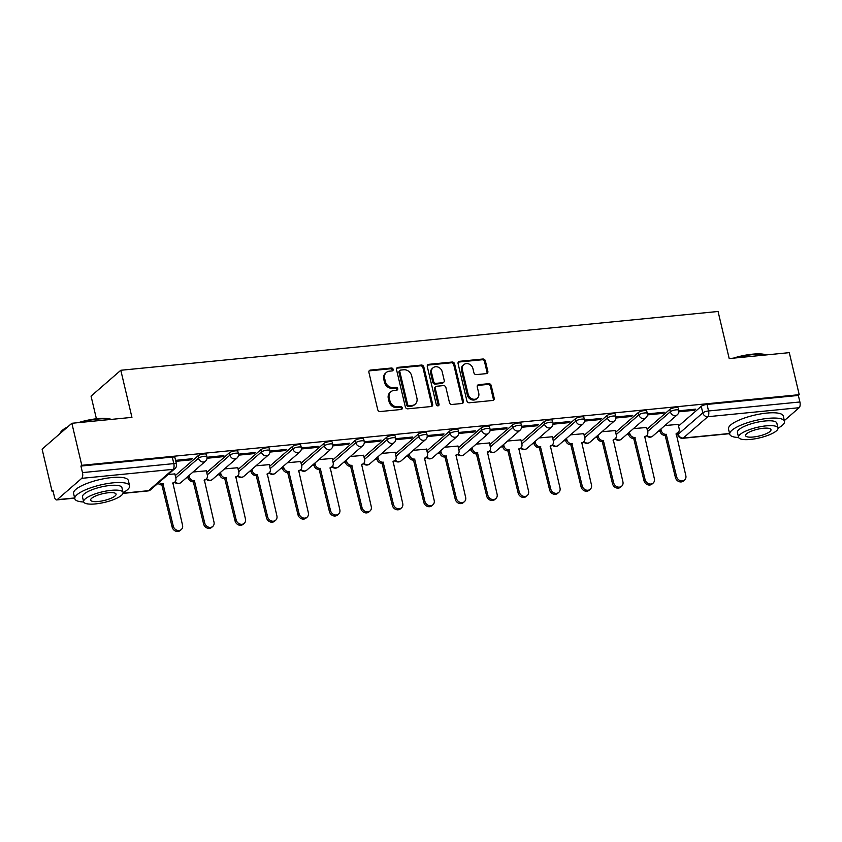 <?xml version="1.0" encoding="UTF-8"?>
<svg xmlns="http://www.w3.org/2000/svg" width="842" height="842" viewBox="0 0 842 842"><rect width="100%" height="100%" fill="white"/><g stroke="black" fill="none" stroke-linecap="round" stroke-linejoin="round"><path stroke-width="1.26" d="M393.151 369.333A1.547 1.326 49 0 0 391.425 368.017L370.396 370.091A2.21 1.905 49 0 0 368.901 372.353L377.721 409.665A2.21 1.905 49 0 0 380.195 411.549L401.224 409.475A1.547 1.326 49 0 0 400.539 406.57L397.813 406.844A7.073 6.083 49 0 1 389.92 400.834L389.183 397.719A7.073 6.083 49 0 1 390.877 391.762A7.073 6.083 49 0 1 393.951 390.467L396.666 390.193A1.547 1.326 49 0 0 395.982 387.288L393.256 387.562A7.073 6.083 49 0 1 385.362 381.552L384.626 378.437A7.073 6.083 49 0 1 386.32 372.48A7.073 6.083 49 0 1 389.393 371.185L392.109 370.922A1.547 1.326 49 0 0 393.151 369.333M392.246 370.901A1.547 1.326 49 0 0 390.562 368.764L369.522 370.838A2.21 1.905 49 0 0 369.07 370.943M401.36 409.454A1.547 1.326 49 0 0 399.666 407.328L396.95 407.591L397.813 406.844M396.803 390.172A1.547 1.326 49 0 0 395.108 388.046L392.393 388.32L393.256 387.562M486.371 373.627A2.21 1.905 49 0 0 487.855 371.354L485.381 360.892A2.21 1.905 49 0 0 482.919 359.008L459.564 361.313A2.21 1.905 49 0 0 458.069 363.576L466.889 400.887A2.21 1.905 49 0 0 469.362 402.771L492.717 400.466A2.21 1.905 49 0 0 494.201 398.203L491.212 385.552A2.21 1.905 49 0 0 488.749 383.678L478.751 384.657A2.21 1.905 49 0 0 477.256 386.931L478.74 393.203A5.915 5.084 49 0 1 477.33 398.182A5.915 5.084 49 0 1 472.004 398.813A5.915 5.084 49 0 1 468.152 394.245L462.342 369.68A5.915 5.084 49 0 1 463.763 364.691A5.915 5.084 49 0 1 469.089 364.07A5.915 5.084 49 0 1 472.941 368.638L473.899 372.732A2.21 1.905 49 0 0 476.372 374.606L486.371 373.627M81.737 478.34L57.182 499.674A4.505 1.958 -95.6 0 1 56.624 499.927A4.505 1.958 -95.6 0 1 54.446 496.959L52.899 490.412L52.036 491.16L42.1 449.133L71.854 423.284L131.941 417.369L120.806 370.269L718.068 311.477L729.193 358.566L789.291 352.651L799.216 394.677L81.79 465.31L80.916 466.058L82.474 472.604L173.81 463.616A4.505 1.2 -13.3 0 1 176.462 464.089L174.915 457.543A4.505 1.2 -13.3 0 0 172.263 457.069L173.81 463.616A4.505 1.958 -95.6 0 1 173.073 469.341L81.737 478.34A4.505 1.958 -95.6 0 0 82.474 472.604M71.854 423.284L81.79 465.31M423.831 366.944A2.21 1.905 49 0 0 421.358 365.07L398.003 367.365A2.21 1.905 49 0 0 396.519 369.638L405.339 406.949A2.21 1.905 49 0 0 407.802 408.823L431.157 406.528A2.21 1.905 49 0 0 432.651 404.255L423.831 366.944L422.958 367.701A2.21 1.905 49 0 0 420.495 365.817L397.14 368.122A2.21 1.905 49 0 0 396.677 368.228M428.778 364.333L452.133 362.039A2.21 1.905 49 0 1 454.606 363.912L463.426 401.224A2.21 1.905 49 0 1 461.932 403.497L451.943 404.476A2.21 1.905 49 0 1 449.47 402.602L445.892 387.467A2.21 1.905 49 0 0 443.429 385.594L436.798 386.246A2.21 1.905 49 0 0 435.303 388.509L439.029 404.265A1.547 1.326 49 0 1 436.261 404.539L427.294 366.607A2.21 1.905 49 0 1 428.778 364.333L427.915 365.091L451.27 362.797L452.133 362.039M678.547 426.052L701.239 406.328L702.786 412.875A4.505 1.2 -13.3 0 1 708.554 410.97L799.9 401.981A4.505 1.958 84.4 0 1 799.163 407.707L784.344 420.59M52.036 491.16L53.057 491.065M186.208 477.951L188.229 477.751M217.657 474.856L219.688 474.656M249.116 471.762L251.137 471.562M280.575 468.668L282.596 468.468M312.024 465.573L314.055 465.373M343.483 462.468L345.504 462.269M374.943 459.374L376.963 459.174M406.391 456.28L408.423 456.08M437.851 453.185L439.871 452.985M469.31 450.081L471.331 449.891M500.758 446.986L502.79 446.786M532.218 443.892L534.238 443.692M563.677 440.798L565.698 440.598M595.126 437.703L597.157 437.503M626.585 434.598L628.606 434.398M658.044 431.504L660.065 431.304M96.409 418.779L91.052 396.129L120.806 370.269M799.216 394.677L798.353 395.435L799.9 401.981M174.862 473.92L168.211 474.446M175.81 461.332L191.081 459.827L190.85 458.848M191.081 459.827L192.376 458.701L175.578 460.353M206.311 470.825L193.06 472.004M207.016 458.258L222.541 456.732L222.299 455.754M222.541 456.732L223.835 455.596L207.006 457.259M237.77 467.731L224.519 468.899M238.465 455.164L253.989 453.638L253.758 452.649M253.989 453.638L255.294 452.501L238.454 454.164M269.23 464.637L255.968 465.805M269.924 452.07L285.449 450.533L285.217 449.554M285.449 450.533L286.743 449.407L269.914 451.059M300.678 461.542L287.427 462.711M301.383 448.965L316.897 447.439L316.666 446.46M316.897 447.439L318.202 446.313L301.373 447.965M332.137 458.437L318.886 459.616M332.832 445.871L348.356 444.344L348.125 443.366M348.356 444.344L349.662 443.208L332.822 444.871M363.597 455.343L350.335 456.511M364.291 442.776L379.816 441.25L379.584 440.271M379.816 441.25L381.11 440.113L364.281 441.776M395.045 452.249L381.794 453.417M395.751 439.682L411.264 438.156L411.033 437.166M411.264 438.156L412.569 437.019L395.74 438.682M426.505 449.154L413.254 450.323M427.199 436.577L442.724 435.051L442.492 434.072M442.724 435.051L444.029 433.925L427.189 435.577M457.964 446.05L444.702 447.228M458.658 433.483L474.183 431.957L473.951 430.978M474.183 431.957L475.477 430.83L458.648 432.483M489.413 442.955L476.162 444.134M490.118 430.388L505.632 428.862L505.4 427.883M505.632 428.862L506.937 427.725L490.107 429.388M520.872 439.861L507.621 441.029M521.566 427.294L537.091 425.768L536.859 424.789M537.091 425.768L538.396 424.631L521.556 426.294M552.331 436.766L539.069 437.935M553.026 424.2L568.55 422.663L568.318 421.684M568.55 422.663L569.845 421.537L553.015 423.189M583.78 433.672L570.529 434.84M584.485 421.095L599.999 419.569L599.767 418.59M599.999 419.569L601.304 418.442L584.474 420.095M615.239 430.567L601.988 431.746M615.934 418L631.458 416.474L631.226 415.495M631.458 416.474L632.763 415.348L615.923 417M646.698 427.473L633.437 428.641M647.393 414.906L662.917 413.38L662.686 412.401M662.917 413.38L664.212 412.243L647.382 413.906M647.088 429.146L669.79 409.423L670.337 411.749A4.505 1.2 -13.3 0 1 675.116 409.98A4.505 1.2 -13.3 0 1 678.747 410.317L678.199 407.991A4.505 1.2 166.7 0 0 674.568 407.654A4.505 1.2 166.7 0 0 669.79 409.423M615.639 432.251L638.331 412.517L638.878 414.843A4.505 1.2 -13.3 0 1 643.667 413.075A4.505 1.2 -13.3 0 1 647.298 413.411L646.74 411.085A4.505 1.2 166.7 0 0 643.109 410.749A4.505 1.2 166.7 0 0 638.331 412.517M584.18 435.346L606.871 415.622L607.429 417.937A4.505 1.2 -13.3 0 1 612.208 416.169A4.505 1.2 -13.3 0 1 615.839 416.506L615.292 414.19A4.505 1.2 166.7 0 0 611.66 413.843A4.505 1.2 166.7 0 0 606.871 415.622M552.72 438.44L575.423 418.716L575.97 421.042A4.505 1.2 -13.3 0 1 580.748 419.263A4.505 1.2 -13.3 0 1 584.38 419.6L583.832 417.285A4.505 1.2 166.7 0 0 580.201 416.948A4.505 1.2 166.7 0 0 575.423 418.716M521.272 441.534L543.964 421.81L544.511 424.136A4.505 1.2 -13.3 0 1 549.3 422.368A4.505 1.2 -13.3 0 1 552.931 422.705L552.373 420.379A4.505 1.2 166.7 0 0 548.742 420.042A4.505 1.2 166.7 0 0 543.964 421.81M489.812 444.629L512.504 424.905L513.062 427.231A4.505 1.2 -13.3 0 1 517.841 425.463A4.505 1.2 -13.3 0 1 521.472 425.799L520.924 423.473A4.505 1.2 166.7 0 0 517.293 423.137A4.505 1.2 166.7 0 0 512.504 424.905M458.353 447.733L481.056 428.01L481.603 430.325A4.505 1.2 -13.3 0 1 486.381 428.557A4.505 1.2 -13.3 0 1 490.012 428.894L489.465 426.568A4.505 1.2 166.7 0 0 485.834 426.231A4.505 1.2 166.7 0 0 481.056 428.01M426.905 450.828L449.596 431.104L450.144 433.42A4.505 1.2 -13.3 0 1 454.933 431.651A4.505 1.2 -13.3 0 1 458.564 431.988L458.016 429.673A4.505 1.2 166.7 0 0 454.375 429.325A4.505 1.2 166.7 0 0 449.596 431.104M395.445 453.922L418.137 434.198L418.695 436.524A4.505 1.2 -13.3 0 1 423.473 434.746A4.505 1.2 -13.3 0 1 427.105 435.093L426.557 432.767A4.505 1.2 166.7 0 0 422.926 432.43A4.505 1.2 166.7 0 0 418.137 434.198M363.986 457.017L386.688 437.293L387.236 439.619A4.505 1.2 -13.3 0 1 392.014 437.851A4.505 1.2 -13.3 0 1 395.645 438.187L395.098 435.861A4.505 1.2 166.7 0 0 391.467 435.524A4.505 1.2 166.7 0 0 386.688 437.293M332.537 460.121L355.229 440.387L355.777 442.713A4.505 1.2 -13.3 0 1 360.565 440.945A4.505 1.2 -13.3 0 1 364.197 441.282L363.649 438.956A4.505 1.2 166.7 0 0 360.018 438.619A4.505 1.2 166.7 0 0 355.229 440.387M301.078 463.216L323.77 443.492L324.328 445.807A4.505 1.2 -13.3 0 1 329.106 444.039A4.505 1.2 -13.3 0 1 332.737 444.376L332.19 442.061A4.505 1.2 166.7 0 0 328.559 441.713A4.505 1.2 166.7 0 0 323.77 443.492M269.619 466.31L292.321 446.586L292.869 448.912A4.505 1.2 -13.3 0 1 297.647 447.134A4.505 1.2 -13.3 0 1 301.278 447.47L300.731 445.155A4.505 1.2 166.7 0 0 297.1 444.818A4.505 1.2 166.7 0 0 292.321 446.586M238.17 469.404L260.862 449.681L261.409 452.007A4.505 1.2 -13.3 0 1 266.198 450.238A4.505 1.2 -13.3 0 1 269.829 450.575L269.282 448.249A4.505 1.2 166.7 0 0 265.651 447.912A4.505 1.2 166.7 0 0 260.862 449.681M206.711 472.499L229.403 452.775L229.961 455.101A4.505 1.2 -13.3 0 1 234.739 453.333A4.505 1.2 -13.3 0 1 238.37 453.67L237.823 451.344A4.505 1.2 166.7 0 0 234.192 451.007A4.505 1.2 166.7 0 0 229.403 452.775M175.252 475.604L197.954 455.88L198.501 458.195A4.505 1.2 -13.3 0 1 203.28 456.427A4.505 1.2 -13.3 0 1 206.911 456.764L206.364 454.438A4.505 1.2 166.7 0 0 202.733 454.101A4.505 1.2 166.7 0 0 197.954 455.88M678.852 411.812L694.366 410.286L695.671 409.149L678.841 410.812M678.147 424.379L664.896 425.547M694.366 410.286L694.134 409.296M798.353 395.435L707.006 404.423A4.505 1.2 166.7 0 0 701.239 406.328M80.916 466.058L172.263 457.069M386.32 372.48L385.447 373.238A7.073 6.083 49 0 0 383.752 379.195L384.626 378.437M392.393 388.32A7.073 6.083 49 0 1 384.489 382.31L383.752 379.195M390.877 391.762L390.004 392.509A7.073 6.083 49 0 0 388.309 398.477L389.183 397.719M396.95 407.591A7.073 6.083 49 0 1 389.046 401.581L388.309 398.477M431.62 406.423A2.21 1.905 49 0 0 431.778 405.013L422.958 367.701M400.866 370.059A1.547 1.326 49 0 0 399.824 371.638L407.57 404.392A1.547 1.326 49 0 0 409.296 405.707L412.17 405.423A7.073 6.083 49 0 0 415.232 404.128A7.073 6.083 49 0 0 416.927 398.171L411.643 375.785A7.073 6.083 49 0 0 403.739 369.775L400.866 370.059M400.192 370.343L399.329 371.09A1.547 1.326 49 0 0 398.961 372.396L399.824 371.638M415.232 404.128L414.369 404.886A7.073 6.083 49 0 1 411.296 406.181L408.433 406.465A1.547 1.326 49 0 1 406.697 405.149L398.961 372.396M462.395 403.392A2.21 1.905 49 0 0 462.563 401.981L453.743 364.67A2.21 1.905 49 0 0 451.27 362.797M435.84 386.646L434.967 387.404A2.21 1.905 49 0 0 434.44 389.267L438.166 405.023L439.029 404.265M438.124 405.833A1.547 1.326 49 0 0 438.166 405.023M442.187 371.764A5.915 5.084 49 0 0 438.335 367.196A5.915 5.084 49 0 0 433.009 367.828A5.915 5.084 49 0 0 431.599 372.806L433.641 381.468A2.21 1.905 49 0 0 436.114 383.342L442.745 382.689A2.21 1.905 49 0 0 444.229 380.426L442.187 371.764M433.009 367.828L432.146 368.585A5.915 5.084 49 0 0 430.725 373.564L431.599 372.806M443.702 382.289L442.829 383.036A2.21 1.905 49 0 1 441.871 383.447L435.24 384.099A2.21 1.905 49 0 1 432.777 382.215L430.725 373.564M463.763 364.691L462.9 365.449A5.915 5.084 49 0 0 461.479 370.427L462.342 369.68M477.33 398.182L476.456 398.94A5.915 5.084 49 0 1 471.131 399.561A5.915 5.084 49 0 1 467.289 394.993L461.479 370.427M493.17 400.36A2.21 1.905 49 0 0 493.338 398.95L490.349 386.31A2.21 1.905 49 0 0 487.876 384.426L477.877 385.415A2.21 1.905 49 0 0 477.425 385.52M486.823 373.511A2.21 1.905 49 0 0 486.992 372.111L484.518 361.639A2.21 1.905 49 0 0 482.045 359.766L458.69 362.06A2.21 1.905 49 0 0 458.237 362.165M159.159 482.319A4.505 3.873 49 0 0 162.98 483.887L173.263 526.092A5.178 4.452 49 0 0 176.631 530.102A5.178 4.452 49 0 0 181.293 529.544A5.178 4.452 49 0 0 182.535 525.176L172.863 482.919A4.505 3.873 49 0 0 174.81 482.087A4.505 3.873 49 0 0 175.894 478.298L174.831 473.793M174.81 482.087L173.684 483.066A4.505 3.873 -131 0 1 172.726 483.655M181.293 529.544L180.167 530.523A5.178 4.452 -131 0 1 175.504 531.081A5.178 4.452 -131 0 1 172.136 527.071L161.853 484.866A4.505 3.873 -131 0 1 158.033 483.297M162.148 484.834L163.285 483.855M189.05 475.477L189.397 476.961A4.505 3.873 49 0 0 194.428 480.793L204.722 522.998A5.178 4.452 49 0 0 208.09 526.997A5.178 4.452 49 0 0 212.752 526.45A5.178 4.452 49 0 0 213.994 522.082L204.311 479.814A4.505 3.873 49 0 0 206.269 478.993A4.505 3.873 49 0 0 207.353 475.193L206.279 470.699M206.269 478.993L205.143 479.972A4.505 3.873 -131 0 1 204.174 480.561M212.752 526.45L211.626 527.429A5.178 4.452 -131 0 1 206.964 527.976A5.178 4.452 -131 0 1 203.596 523.977L193.302 481.771A4.505 3.873 -131 0 1 188.271 477.94L189.397 476.961M187.924 476.467L188.271 477.94M193.607 481.74L194.734 480.761M220.509 472.383L220.857 473.867A4.505 3.873 49 0 0 225.888 477.698L236.17 519.903A5.178 4.452 49 0 0 239.549 523.903A5.178 4.452 49 0 0 244.212 523.356A5.178 4.452 49 0 0 245.454 518.988L235.771 476.719A4.505 3.873 49 0 0 237.728 475.898A4.505 3.873 49 0 0 238.802 472.099L237.739 467.605M237.728 475.898L236.591 476.877A4.505 3.873 -131 0 1 235.634 477.467M244.212 523.356L243.085 524.334A5.178 4.452 -131 0 1 238.412 524.882A5.178 4.452 -131 0 1 235.044 520.882L224.761 478.677A4.505 3.873 -131 0 1 219.73 474.846L220.857 473.867M219.383 473.362L219.73 474.846M225.067 478.645L226.193 477.667M78.39 422.631A27.46 7.304 -13.3 0 1 97.567 418.653A27.46 7.304 -13.3 0 1 111.302 419.4M110.86 419.442A28.144 7.483 166.7 0 0 97.977 419.063A28.144 7.483 166.7 0 0 80.821 422.4M123.111 492.665A28.144 7.483 166.7 0 0 129.594 485.792A28.144 7.483 166.7 0 0 113.049 482.834A28.144 7.483 166.7 0 0 74.822 498.738A28.144 7.483 166.7 0 0 83.705 501.979M129.594 485.792L128.342 480.508A28.144 7.483 166.7 0 0 111.807 477.561A28.144 7.483 166.7 0 0 73.58 493.454L74.822 498.738M83.642 501.779L82.495 496.927A20.261 5.389 -13.3 0 1 110.018 485.476A20.261 5.389 -13.3 0 1 121.922 487.602L123.079 492.465A20.261 5.389 166.7 0 0 111.165 490.339A20.261 5.389 166.7 0 0 83.642 501.779A20.261 5.389 166.7 0 0 95.546 503.905A20.261 5.389 166.7 0 0 123.079 492.465M108.386 492.749A13.062 3.473 166.7 0 0 90.652 500.127A13.062 3.473 166.7 0 0 98.325 501.495A13.062 3.473 166.7 0 0 116.059 494.117A13.062 3.473 166.7 0 0 108.386 492.749M66.476 427.957A28.144 7.483 166.7 0 0 60.34 432.693A28.144 7.483 166.7 0 0 59.814 433.746M60.34 432.693L60.834 431.967A27.46 7.304 -13.3 0 1 67.749 426.852M733.319 358.166A27.46 7.304 -13.3 0 1 752.485 354.177A27.46 7.304 -13.3 0 1 766.231 354.924M765.788 354.966A28.144 7.483 166.7 0 0 752.895 354.587A28.144 7.483 166.7 0 0 735.75 357.924M778.029 428.189A28.144 7.483 166.7 0 0 784.512 421.316A28.144 7.483 166.7 0 0 767.978 418.369A28.144 7.483 166.7 0 0 729.751 434.262A28.144 7.483 166.7 0 0 738.623 437.503M784.512 421.316L783.271 416.032A28.144 7.483 166.7 0 0 766.725 413.085A28.144 7.483 166.7 0 0 728.498 428.988L729.751 434.262M738.56 437.303L737.413 432.451A20.261 5.389 -13.3 0 1 764.936 421A20.261 5.389 -13.3 0 1 776.85 423.126L777.997 427.989A20.261 5.389 166.7 0 0 766.083 425.863A20.261 5.389 166.7 0 0 738.56 437.303A20.261 5.389 166.7 0 0 750.475 439.429A20.261 5.389 166.7 0 0 777.997 427.989M763.315 428.273A13.062 3.473 166.7 0 0 745.57 435.651A13.062 3.473 166.7 0 0 753.253 437.019A13.062 3.473 166.7 0 0 770.988 429.641A13.062 3.473 166.7 0 0 763.315 428.273M251.958 469.289L252.316 470.773A4.505 3.873 49 0 0 257.347 474.593L267.63 516.809A5.178 4.452 49 0 0 270.998 520.809A5.178 4.452 49 0 0 275.66 520.251A5.178 4.452 49 0 0 276.902 515.893L267.23 473.625A4.505 3.873 49 0 0 269.177 472.804A4.505 3.873 49 0 0 270.261 469.005L269.198 464.5M269.177 472.804L268.051 473.783A4.505 3.873 -131 0 1 267.093 474.362M275.66 520.251L274.534 521.24A5.178 4.452 -131 0 1 269.872 521.787A5.178 4.452 -131 0 1 266.504 517.788L256.221 475.583A4.505 3.873 -131 0 1 251.19 471.752L252.316 470.773M250.832 470.268L251.19 471.752M256.515 475.551L257.652 474.572M283.417 466.194L283.765 467.678A4.505 3.873 49 0 0 288.795 471.499L299.089 513.704A5.178 4.452 49 0 0 302.457 517.714A5.178 4.452 49 0 0 307.12 517.156A5.178 4.452 49 0 0 308.361 512.799L298.678 470.531A4.505 3.873 49 0 0 300.636 469.699A4.505 3.873 49 0 0 301.71 465.91L300.647 461.405M300.636 469.699L299.51 470.678A4.505 3.873 -131 0 1 298.542 471.267M307.12 517.156L305.993 518.135A5.178 4.452 -131 0 1 301.331 518.693A5.178 4.452 -131 0 1 297.963 514.683L287.669 472.478A4.505 3.873 -131 0 1 282.638 468.657L283.765 467.678M282.291 467.173L282.638 468.657M287.975 472.446L289.101 471.467M314.876 463.1L315.224 464.573A4.505 3.873 49 0 0 320.255 468.405L330.538 510.61A5.178 4.452 49 0 0 333.916 514.609A5.178 4.452 49 0 0 338.579 514.062A5.178 4.452 49 0 0 339.821 509.694L330.138 467.436A4.505 3.873 49 0 0 332.095 466.605A4.505 3.873 49 0 0 333.169 462.816L332.106 458.311M332.095 466.605L330.959 467.584A4.505 3.873 -131 0 1 330.001 468.173M338.579 514.062L337.453 515.041A5.178 4.452 -131 0 1 332.779 515.599A5.178 4.452 -131 0 1 329.411 511.589L319.129 469.383A4.505 3.873 -131 0 1 314.098 465.563L315.224 464.573M313.75 464.079L314.098 465.563M319.434 469.352L320.56 468.373M346.325 459.995L346.683 461.479A4.505 3.873 49 0 0 351.714 465.31L361.997 507.515A5.178 4.452 49 0 0 365.365 511.515A5.178 4.452 49 0 0 370.027 510.968A5.178 4.452 49 0 0 371.269 506.6L361.597 464.331A4.505 3.873 49 0 0 363.544 463.51A4.505 3.873 49 0 0 364.628 459.711L363.565 455.217M363.544 463.51L362.418 464.489A4.505 3.873 -131 0 1 361.46 465.079M370.027 510.968L368.901 511.947A5.178 4.452 -131 0 1 364.239 512.494A5.178 4.452 -131 0 1 360.871 508.494L350.588 466.289A4.505 3.873 -131 0 1 345.557 462.458L346.683 461.479M345.199 460.984L345.557 462.458M350.882 466.257L352.019 465.279M377.784 456.901L378.132 458.385A4.505 3.873 49 0 0 383.163 462.216L393.456 504.421A5.178 4.452 49 0 0 396.824 508.421A5.178 4.452 49 0 0 401.487 507.873A5.178 4.452 49 0 0 402.729 503.505L393.046 461.237A4.505 3.873 49 0 0 395.003 460.416A4.505 3.873 49 0 0 396.077 456.617L395.014 452.122M395.003 460.416L393.877 461.395A4.505 3.873 -131 0 1 392.909 461.974M401.487 507.873L400.36 508.852A5.178 4.452 -131 0 1 395.698 509.399A5.178 4.452 -131 0 1 392.33 505.4L382.036 463.195A4.505 3.873 -131 0 1 377.005 459.364L378.132 458.385M376.658 457.88L377.005 459.364M382.342 463.163L383.468 462.184M409.244 453.806L409.591 455.29A4.505 3.873 49 0 0 414.622 459.111L424.905 501.316A5.178 4.452 49 0 0 428.283 505.326A5.178 4.452 49 0 0 432.946 504.768A5.178 4.452 49 0 0 434.188 500.411L424.505 458.143A4.505 3.873 49 0 0 426.462 457.311A4.505 3.873 49 0 0 427.536 453.522L426.473 449.018M426.462 457.311L425.326 458.301A4.505 3.873 -131 0 1 424.368 458.879M432.946 504.768L431.82 505.758A5.178 4.452 -131 0 1 427.147 506.305A5.178 4.452 -131 0 1 423.779 502.306L413.496 460.09A4.505 3.873 -131 0 1 408.465 456.269L409.591 455.29M408.117 454.785L408.465 456.269M413.801 460.069L414.927 459.079M440.692 450.712L441.05 452.196A4.505 3.873 49 0 0 446.081 456.017L456.364 498.222A5.178 4.452 49 0 0 459.732 502.232A5.178 4.452 49 0 0 464.395 501.674A5.178 4.452 49 0 0 465.637 497.306L455.964 455.048A4.505 3.873 49 0 0 457.911 454.217A4.505 3.873 49 0 0 458.995 450.428L457.932 445.923M457.911 454.217L456.785 455.196A4.505 3.873 -131 0 1 455.827 455.785M464.395 501.674L463.268 502.653A5.178 4.452 -131 0 1 458.606 503.211A5.178 4.452 -131 0 1 455.238 499.201L444.955 456.995A4.505 3.873 -131 0 1 439.924 453.175L441.05 452.196M439.566 451.691L439.924 453.175M445.25 456.964L446.376 455.985M472.151 447.618L472.499 449.091A4.505 3.873 49 0 0 477.53 452.922L487.823 495.128A5.178 4.452 49 0 0 491.191 499.127A5.178 4.452 49 0 0 495.854 498.58A5.178 4.452 49 0 0 497.096 494.212L487.413 451.943A4.505 3.873 49 0 0 489.37 451.123A4.505 3.873 49 0 0 490.444 447.323L489.381 442.829M489.37 451.123L488.244 452.101A4.505 3.873 -131 0 1 487.276 452.691M495.854 498.58L494.728 499.559A5.178 4.452 -131 0 1 490.065 500.106A5.178 4.452 -131 0 1 486.697 496.106L476.404 453.901A4.505 3.873 -131 0 1 471.373 450.07L472.499 449.091M471.025 448.597L471.373 450.07M476.709 453.87L477.835 452.891M503.611 444.513L503.958 445.997A4.505 3.873 49 0 0 508.989 449.828L519.272 492.033A5.178 4.452 49 0 0 522.65 496.033A5.178 4.452 49 0 0 527.313 495.485A5.178 4.452 49 0 0 528.555 491.118L518.872 448.849A4.505 3.873 49 0 0 520.83 448.028A4.505 3.873 49 0 0 521.903 444.229L520.84 439.735M520.83 448.028L519.693 449.007A4.505 3.873 -131 0 1 518.735 449.596M527.313 495.485L526.187 496.464A5.178 4.452 -131 0 1 521.514 497.012A5.178 4.452 -131 0 1 518.146 493.012L507.863 450.807A4.505 3.873 -131 0 1 502.832 446.976L503.958 445.997M502.485 445.492L502.832 446.976M508.168 450.775L509.294 449.796M535.059 441.418L535.417 442.903A4.505 3.873 49 0 0 540.448 446.723L550.731 488.939A5.178 4.452 49 0 0 554.099 492.938A5.178 4.452 49 0 0 558.762 492.391A5.178 4.452 49 0 0 560.004 488.023L550.321 445.755A4.505 3.873 49 0 0 552.278 444.934A4.505 3.873 49 0 0 553.362 441.134L552.299 436.63M552.278 444.934L551.152 445.913A4.505 3.873 -131 0 1 550.194 446.492M558.762 492.391L557.636 493.37A5.178 4.452 -131 0 1 552.973 493.917A5.178 4.452 -131 0 1 549.605 489.918L539.322 447.712A4.505 3.873 -131 0 1 534.291 443.881L535.417 442.903M533.933 442.397L534.291 443.881M539.617 447.681L540.743 446.702M566.519 438.324L566.866 439.808A4.505 3.873 49 0 0 571.897 443.629L582.19 485.834A5.178 4.452 49 0 0 585.558 489.844A5.178 4.452 49 0 0 590.221 489.286A5.178 4.452 49 0 0 591.463 484.929L581.78 442.66A4.505 3.873 49 0 0 583.738 441.829A4.505 3.873 49 0 0 584.811 438.04L583.748 433.535M583.738 441.829L582.611 442.818A4.505 3.873 -131 0 1 581.643 443.397M590.221 489.286L589.095 490.265A5.178 4.452 -131 0 1 584.432 490.823A5.178 4.452 -131 0 1 581.064 486.813L570.771 444.608A4.505 3.873 -131 0 1 565.74 440.787L566.866 439.808M565.392 439.303L565.74 440.787M571.076 444.587L572.202 443.597M597.978 435.23L598.325 436.703A4.505 3.873 49 0 0 603.356 440.534L613.639 482.74A5.178 4.452 49 0 0 617.018 486.739A5.178 4.452 49 0 0 621.68 486.192A5.178 4.452 49 0 0 622.922 481.824L613.239 439.566A4.505 3.873 49 0 0 615.197 438.735A4.505 3.873 49 0 0 616.27 434.946L615.207 430.441M615.197 438.735L614.06 439.713A4.505 3.873 -131 0 1 613.102 440.303M621.68 486.192L620.554 487.171A5.178 4.452 -131 0 1 615.881 487.728A5.178 4.452 -131 0 1 612.513 483.718L602.23 441.513A4.505 3.873 -131 0 1 597.199 437.693L598.325 436.703M596.852 436.209L597.199 437.693M602.535 441.482L603.661 440.503M629.427 432.125L629.784 433.609A4.505 3.873 49 0 0 634.815 437.44L645.098 479.645A5.178 4.452 49 0 0 648.466 483.645A5.178 4.452 49 0 0 653.129 483.097A5.178 4.452 49 0 0 654.371 478.73L644.688 436.461A4.505 3.873 49 0 0 646.645 435.64A4.505 3.873 49 0 0 647.73 431.841L646.667 427.347M646.645 435.64L645.519 436.619A4.505 3.873 -131 0 1 644.562 437.208M653.129 483.097L652.003 484.076A5.178 4.452 -131 0 1 647.34 484.624A5.178 4.452 -131 0 1 643.972 480.624L633.689 438.419A4.505 3.873 -131 0 1 628.658 434.588L629.784 433.609M628.3 433.114L628.658 434.588M633.984 438.387L635.11 437.408M660.886 429.031L661.233 430.515A4.505 3.873 49 0 0 666.264 434.346L676.558 476.551A5.178 4.452 49 0 0 679.926 480.55A5.178 4.452 49 0 0 684.588 480.003A5.178 4.452 49 0 0 685.83 475.635L676.147 433.367A4.505 3.873 49 0 0 678.105 432.546A4.505 3.873 49 0 0 679.178 428.746L678.115 424.252M678.105 432.546L676.979 433.525A4.505 3.873 -131 0 1 676.01 434.104M684.588 480.003L683.462 480.982A5.178 4.452 -131 0 1 678.799 481.529A5.178 4.452 -131 0 1 675.431 477.53L665.138 435.325A4.505 3.873 -131 0 1 660.107 431.493L661.233 430.515M659.76 430.009L660.107 431.493M665.443 435.293L666.569 434.314M390.562 368.764L391.425 368.017M399.666 407.328L400.539 406.57M395.108 388.046L395.982 387.288M677.894 432.725L678.242 434.209L702.786 412.875A4.505 3.873 -131 0 0 707.817 416.706L683.272 438.04L729.561 433.483M799.163 407.707L707.817 416.706A4.505 1.958 -95.6 0 0 708.554 410.97L707.006 404.423M123.069 493.191L148.529 490.675L173.073 469.341A4.505 3.873 49 0 0 175.031 468.52A4.505 4.505 0 0 0 176.462 464.089M57.182 499.674L74.643 497.959M647.635 431.472L670.337 411.749A4.505 3.873 -131 0 0 675.368 415.58A4.505 3.873 -131 0 0 677.326 414.748A4.505 4.505 0 0 0 678.747 410.317M616.186 434.567L638.878 414.843A4.505 3.873 -131 0 0 643.909 418.674A4.505 3.873 -131 0 0 645.867 417.842A4.505 4.505 0 0 0 647.298 413.411M584.727 437.661L607.429 417.937A4.505 3.873 -131 0 0 612.46 421.768A4.505 3.873 -131 0 0 614.407 420.947A4.505 4.505 0 0 0 615.839 416.506M553.268 440.766L575.97 421.042A4.505 3.873 -131 0 0 581.001 424.863A4.505 3.873 -131 0 0 582.959 424.042A4.505 4.505 0 0 0 584.38 419.6M521.819 443.86L544.511 424.136A4.505 3.873 -131 0 0 549.542 427.957A4.505 3.873 -131 0 0 551.499 427.136A4.505 4.505 0 0 0 552.931 422.705M490.36 446.955L513.062 427.231A4.505 3.873 -131 0 0 518.093 431.062A4.505 3.873 -131 0 0 520.04 430.23A4.505 4.505 0 0 0 521.472 425.799M458.901 450.049L481.603 430.325A4.505 3.873 -131 0 0 486.634 434.156A4.505 3.873 -131 0 0 488.592 433.325A4.505 4.505 0 0 0 490.012 428.894M427.452 453.154L450.144 433.42A4.505 3.873 -131 0 0 455.175 437.251A4.505 3.873 -131 0 0 457.132 436.43A4.505 4.505 0 0 0 458.564 431.988M395.993 456.248L418.695 436.524A4.505 3.873 -131 0 0 423.726 440.345A4.505 3.873 -131 0 0 425.673 439.524A4.505 4.505 0 0 0 427.105 435.093M364.533 459.343L387.236 439.619A4.505 3.873 -131 0 0 392.267 443.45A4.505 3.873 -131 0 0 394.224 442.618A4.505 4.505 0 0 0 395.645 438.187M333.085 462.437L355.777 442.713A4.505 3.873 -131 0 0 360.808 446.544A4.505 3.873 -131 0 0 362.765 445.713A4.505 4.505 0 0 0 364.197 441.282M301.625 465.531L324.328 445.807A4.505 3.873 -131 0 0 329.359 449.639A4.505 3.873 -131 0 0 331.306 448.818A4.505 4.505 0 0 0 332.737 444.376M270.166 468.636L292.869 448.912A4.505 3.873 -131 0 0 297.9 452.733A4.505 3.873 -131 0 0 299.857 451.912A4.505 4.505 0 0 0 301.278 447.47M238.718 471.731L261.409 452.007A4.505 3.873 -131 0 0 266.44 455.827A4.505 3.873 -131 0 0 268.398 455.006A4.505 4.505 0 0 0 269.829 450.575M207.258 474.825L229.961 455.101A4.505 3.873 -131 0 0 234.992 458.932A4.505 3.873 -131 0 0 236.939 458.101A4.505 4.505 0 0 0 238.37 453.67M175.81 477.919L198.501 458.195A4.505 3.873 -131 0 0 203.532 462.026A4.505 3.873 -131 0 0 205.49 461.195A4.505 4.505 0 0 0 206.911 456.764M205.49 461.195L180.935 482.54A4.505 3.873 -131 0 1 178.978 483.361A4.505 3.873 49 0 1 175.136 481.761M236.939 458.101L212.395 479.435A4.505 3.873 -131 0 1 210.437 480.266A4.505 3.873 49 0 1 206.595 478.666M268.398 455.006L243.854 476.34A4.505 3.873 -131 0 1 241.896 477.161A4.505 3.873 49 0 1 238.054 475.572M299.857 451.912L275.302 473.246A4.505 3.873 -131 0 1 273.345 474.067A4.505 3.873 49 0 1 269.503 472.478M331.306 448.818L306.762 470.152A4.505 3.873 -131 0 1 304.804 470.973A4.505 3.873 49 0 1 300.962 469.373M362.765 445.713L338.221 467.047A4.505 3.873 -131 0 1 336.263 467.878A4.505 3.873 49 0 1 332.422 466.279M394.224 442.618L369.67 463.953A4.505 3.873 -131 0 1 367.712 464.784A4.505 3.873 49 0 1 363.87 463.184M425.673 439.524L401.129 460.858A4.505 3.873 -131 0 1 399.171 461.679A4.505 3.873 49 0 1 395.33 460.09M457.132 436.43L432.577 457.764A4.505 3.873 -131 0 1 430.63 458.585A4.505 3.873 49 0 1 426.789 456.985M488.592 433.325L464.037 454.669A4.505 3.873 -131 0 1 462.079 455.49A4.505 3.873 49 0 1 458.237 453.891M520.04 430.23L495.496 451.565A4.505 3.873 -131 0 1 493.538 452.396A4.505 3.873 49 0 1 489.697 450.796M551.499 427.136L526.945 448.47A4.505 3.873 -131 0 1 524.998 449.302A4.505 3.873 49 0 1 521.156 447.702M582.959 424.042L558.404 445.376A4.505 3.873 -131 0 1 556.446 446.197A4.505 3.873 49 0 1 552.605 444.608M614.407 420.947L589.863 442.282A4.505 3.873 -131 0 1 587.905 443.103A4.505 3.873 49 0 1 584.064 441.503M645.867 417.842L621.312 439.177A4.505 3.873 -131 0 1 619.365 440.008A4.505 3.873 49 0 1 615.523 438.408M677.326 414.748L652.771 436.082A4.505 3.873 -131 0 1 650.813 436.914A4.505 3.873 49 0 1 646.972 435.314M677.473 433.093L677.894 434.851A4.505 1.2 -13.3 0 1 678.242 434.209A4.505 3.873 -131 0 0 683.272 438.04A4.505 1.958 84.4 0 1 682.715 438.293L729.614 433.683M150.476 489.855A4.505 3.873 49 0 1 148.529 490.675A4.505 1.958 84.4 0 1 147.971 490.939A4.505 4.505 0 0 0 150.476 489.855L175.031 468.52M384.489 382.31L385.362 381.552M389.046 401.581L389.92 400.834M369.522 370.838L370.396 370.091M431.778 405.013L432.651 404.255M397.14 368.122L398.003 367.365M420.495 365.817L421.358 365.07M406.697 405.149L407.57 404.392M408.433 406.465L409.296 405.707M411.296 406.181L412.17 405.423M453.743 364.67L454.606 363.912M462.563 401.981L463.426 401.224M434.44 389.267L435.303 388.509M432.777 382.215L433.641 381.468M435.24 384.099L436.114 383.342M441.871 383.447L442.745 382.689M467.289 394.993L468.152 394.245M477.877 385.415L478.751 384.657M487.876 384.426L488.749 383.678M490.349 386.31L491.212 385.552M493.338 398.95L494.201 398.203M458.69 362.06L459.564 361.313M482.045 359.766L482.919 359.008M484.518 361.639L485.381 360.892M486.992 372.111L487.855 371.354M161.853 484.866L162.98 483.887M172.136 527.071L173.263 526.092M193.302 481.771L194.428 480.793M203.596 523.977L204.722 522.998M224.761 478.677L225.888 477.698M235.044 520.882L236.17 519.903M256.221 475.583L257.347 474.593M266.504 517.788L267.63 516.809M287.669 472.478L288.795 471.499M297.963 514.683L299.089 513.704M319.129 469.383L320.255 468.405M329.411 511.589L330.538 510.61M350.588 466.289L351.714 465.31M360.871 508.494L361.997 507.515M382.036 463.195L383.163 462.216M392.33 505.4L393.456 504.421M413.496 460.09L414.622 459.111M423.779 502.306L424.905 501.316M444.955 456.995L446.081 456.017M455.238 499.201L456.364 498.222M476.404 453.901L477.53 452.922M486.697 496.106L487.823 495.128M507.863 450.807L508.989 449.828M518.146 493.012L519.272 492.033M539.322 447.712L540.448 446.723M549.605 489.918L550.731 488.939M570.771 444.608L571.897 443.629M581.064 486.813L582.19 485.834M602.23 441.513L603.356 440.534M612.513 483.718L613.639 482.74M633.689 438.419L634.815 437.44M643.972 480.624L645.098 479.645M665.138 435.325L666.264 434.346M675.431 477.53L676.558 476.551M174.683 482.203A4.505 4.505 0 0 0 180.935 482.54M206.143 479.109A4.505 4.505 0 0 0 212.395 479.435M237.591 476.004A4.505 4.505 0 0 0 243.854 476.34M269.051 472.909A4.505 4.505 0 0 0 275.302 473.246M300.51 469.815A4.505 4.505 0 0 0 306.762 470.152M331.958 466.721A4.505 4.505 0 0 0 338.221 467.047M363.418 463.616A4.505 4.505 0 0 0 369.67 463.953M394.877 460.521A4.505 4.505 0 0 0 401.129 460.858M426.326 457.427A4.505 4.505 0 0 0 432.577 457.764M457.785 454.333A4.505 4.505 0 0 0 464.037 454.669M489.244 451.238A4.505 4.505 0 0 0 495.496 451.565M520.693 448.133A4.505 4.505 0 0 0 526.945 448.47M552.152 445.039A4.505 4.505 0 0 0 558.404 445.376M583.611 441.945A4.505 4.505 0 0 0 589.863 442.282M615.06 438.85A4.505 4.505 0 0 0 621.312 439.177M646.519 435.746A4.505 4.505 0 0 0 652.771 436.082M677.894 434.851A4.505 4.505 0 0 0 682.715 438.293M56.624 499.927L74.685 498.148M123.006 493.391L147.971 490.939"/></g></svg>
